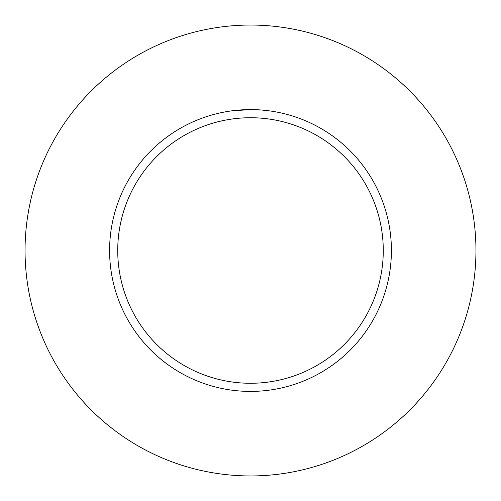 <?xml version="1.0" encoding="UTF-8"?>
<svg xmlns="http://www.w3.org/2000/svg" width="501" height="501" viewBox="0 0 501 501"><rect width="100%" height="100%" fill="white"/><g stroke="black" fill="none" stroke-linecap="round" stroke-linejoin="round"><path stroke-width="0.75" d="M250.5 25.05A225.45 225.45 0 0 1 475.95 250.5A225.45 225.45 0 0 1 250.5 475.95A225.45 225.45 0 0 1 25.05 250.5A225.45 225.45 0 0 1 250.5 25.05M261.766 110.045L250.5 109.594A140.906 140.906 0 0 1 391.406 250.5A140.906 140.906 0 0 1 250.5 391.406A140.906 140.906 0 0 1 109.594 250.5A140.906 140.906 0 0 1 250.5 109.594L231.662 110.859M262.067 110.07L269.344 110.859M250.5 117.729A132.771 132.771 0 0 1 383.271 250.5A132.771 132.771 0 0 1 250.5 383.271A132.771 132.771 0 0 1 117.729 250.5A132.771 132.771 0 0 1 250.5 117.729M245.853 109.669L246.855 109.644M237.205 110.22L240.305 109.963M240.962 109.919L242.578 109.819M244.394 109.725L245.358 109.688M245.64 109.675L245.985 109.669M246.58 109.65L247.619 109.625M249.222 109.6L250.5 109.594"/></g></svg>

